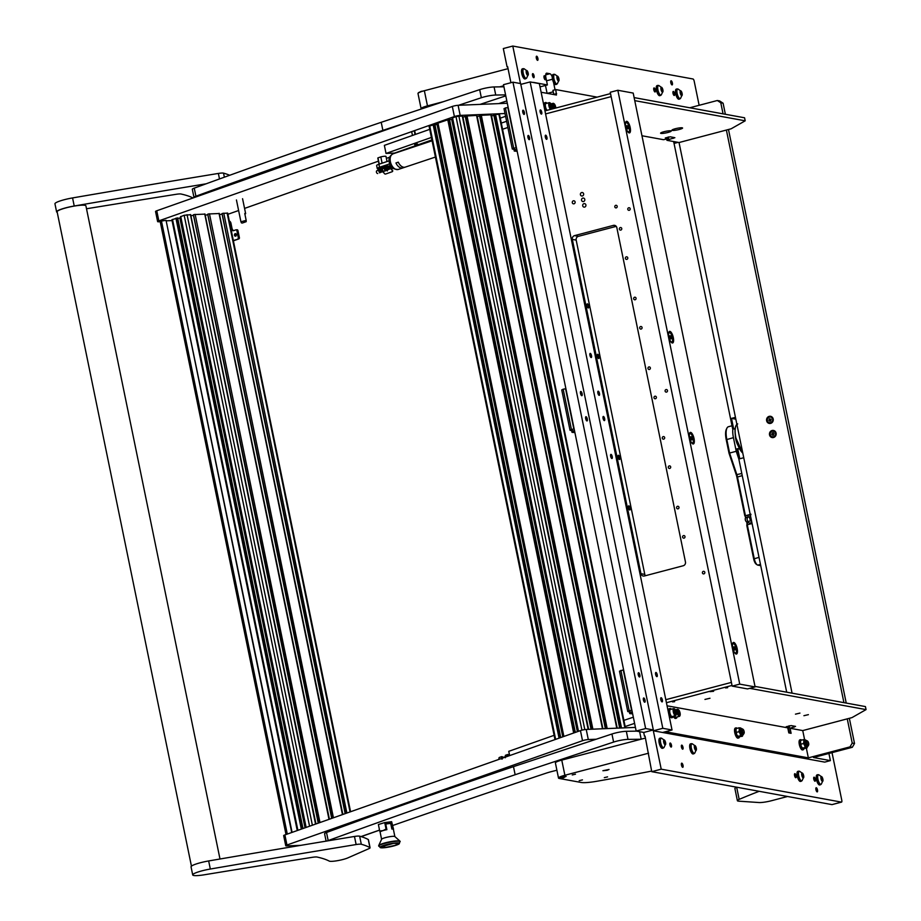 <?xml version="1.0" encoding="UTF-8"?>
<svg xmlns="http://www.w3.org/2000/svg" width="921" height="921" viewBox="0 0 921 921"><rect width="100%" height="100%" fill="white"/><g stroke="black" fill="none" stroke-linecap="round" stroke-linejoin="round"><path stroke-width="1.38" d="M537.542 60.349A2.141 0.737 75.2 0 0 537.657 60.337A2.141 0.737 75.2 0 0 537.864 58.253A2.141 0.737 75.2 0 0 536.69 56.204A2.141 0.737 75.2 0 0 536.575 56.204A2.141 0.737 75.2 0 0 536.367 58.299A2.141 0.737 75.2 0 0 537.542 60.349M672.019 84.916A2.141 0.737 75.2 0 0 672.146 84.916A2.141 0.737 75.2 0 0 672.353 82.832A2.141 0.737 75.2 0 0 671.179 80.783A2.141 0.737 75.2 0 0 671.052 80.783A2.141 0.737 75.2 0 0 670.845 82.867A2.141 0.737 75.2 0 0 672.019 84.916M817.146 791.887A2.141 0.737 75.2 0 0 817.261 791.887A2.141 0.737 75.2 0 0 817.468 789.792A2.141 0.737 75.2 0 0 816.294 787.743A2.141 0.737 75.2 0 0 816.179 787.743A2.141 0.737 75.2 0 0 815.971 789.838A2.141 0.737 75.2 0 0 817.146 791.887M682.657 767.308A2.141 0.737 75.2 0 0 682.783 767.308A2.141 0.737 75.2 0 0 682.991 765.213A2.141 0.737 75.2 0 0 681.805 763.164A2.141 0.737 75.2 0 0 681.69 763.175A2.141 0.737 75.2 0 0 681.482 765.259A2.141 0.737 75.2 0 0 682.657 767.308M671.11 747.069A2.084 0.714 75.2 0 0 671.225 747.069A2.084 0.714 75.2 0 0 671.432 745.031A2.084 0.714 75.2 0 0 670.281 743.028A2.084 0.714 75.2 0 0 670.166 743.028A2.084 0.714 75.2 0 0 669.958 745.066A2.084 0.714 75.2 0 0 671.11 747.069M533.696 77.675A2.084 0.714 75.2 0 0 533.823 77.675A2.084 0.714 75.2 0 0 534.019 75.637A2.084 0.714 75.2 0 0 532.868 73.634A2.084 0.714 75.2 0 0 532.752 73.634A2.084 0.714 75.2 0 0 532.557 75.672A2.084 0.714 75.2 0 0 533.696 77.675M682.634 749.176A2.084 0.714 75.2 0 0 682.749 749.176A2.084 0.714 75.2 0 0 682.956 747.138A2.084 0.714 75.2 0 0 681.805 745.135A2.084 0.714 75.2 0 0 681.69 745.135A2.084 0.714 75.2 0 0 681.482 747.173A2.084 0.714 75.2 0 0 682.634 749.176M545.232 79.782A2.084 0.714 75.2 0 0 545.347 79.782A2.084 0.714 75.2 0 0 545.543 77.744A2.084 0.714 75.2 0 0 544.403 75.741A2.084 0.714 75.2 0 0 544.288 75.741A2.084 0.714 75.2 0 0 544.081 77.778A2.084 0.714 75.2 0 0 545.232 79.782M674.195 95.473A2.084 0.714 75.2 0 0 674.31 95.473A2.084 0.714 75.2 0 0 674.506 93.435A2.084 0.714 75.2 0 0 673.366 91.432A2.084 0.714 75.2 0 0 673.239 91.444A2.084 0.714 75.2 0 0 673.044 93.482A2.084 0.714 75.2 0 0 674.195 95.473M654.981 91.962A2.084 0.714 75.2 0 0 655.096 91.962A2.084 0.714 75.2 0 0 655.303 89.924A2.084 0.714 75.2 0 0 654.152 87.921A2.084 0.714 75.2 0 0 654.037 87.932A2.084 0.714 75.2 0 0 653.829 89.97A2.084 0.714 75.2 0 0 654.981 91.962M814.958 781.227A2.084 0.714 75.2 0 0 815.073 781.227A2.084 0.714 75.2 0 0 815.269 779.189A2.084 0.714 75.2 0 0 814.129 777.186A2.084 0.714 75.2 0 0 814.014 777.197A2.084 0.714 75.2 0 0 813.807 779.235A2.084 0.714 75.2 0 0 814.958 781.227M795.744 777.715A2.084 0.714 75.2 0 0 795.859 777.715A2.084 0.714 75.2 0 0 796.066 775.678A2.084 0.714 75.2 0 0 794.915 773.675A2.084 0.714 75.2 0 0 794.8 773.686A2.084 0.714 75.2 0 0 794.593 775.724A2.084 0.714 75.2 0 0 795.744 777.715M552.243 76.95A5.215 1.796 75.2 0 0 549.906 73.738L546.832 73.173A5.215 1.796 75.2 0 0 546.533 73.185A5.215 1.796 75.2 0 0 545.946 77.871L547.396 84.939L533.57 82.406A5.215 1.796 75.2 0 0 533.271 82.418A5.215 1.796 75.2 0 0 533.121 82.476M555.041 89.774L553.509 82.268M832.181 804.551A2.084 0.714 -104.8 0 1 832.077 804.597A2.084 0.714 -104.8 0 1 831.962 804.609L841.437 802.11A2.084 0.714 75.2 0 0 841.552 802.11A2.084 0.714 75.2 0 0 841.782 800.234L832.02 752.641M699.143 105.305L694.181 81.14A2.084 0.714 75.2 0 0 692.995 78.987L512.79 46.05L503.315 48.548L507.068 66.83L507.69 66.945M841.437 802.11L661.22 769.173L653.173 729.985L653.346 730.79L824.721 762.116L830.397 760.619L828.923 753.459M520.48 83.546L512.79 46.05M735.453 417.34L731.493 418.387L735.338 419.09A20.849 7.161 -104.8 0 1 735.833 419.216M786.695 692.189L736.765 448.93L737.709 448.677L739.782 458.773L743.742 457.725M831.962 804.609L651.757 771.671L661.22 769.173M643.698 732.414L644.481 736.224L645.045 736.075L651.757 771.671M644.481 736.224L645.103 736.34M735.096 429.186L732.621 428.726L674.045 143.423A6.251 2.153 75.2 0 0 673.55 141.535M510.925 82.706L507.644 66.68L507.068 66.83M735.131 428.772L732.621 428.726M733.565 428.484L731.493 418.387M737.709 448.677L739.69 449.045M540.028 86.885L547.396 84.939M547.097 93.332L545.474 85.446M773.525 437.51A3.615 3.35 -79.6 0 0 776.092 433.135A3.615 3.35 -79.6 0 0 772.086 430.498A3.615 3.35 -79.6 0 0 769.519 434.873A3.615 3.35 -79.6 0 0 773.525 437.51M770.624 423.372A3.615 3.35 -79.6 0 0 773.191 418.997A3.615 3.35 -79.6 0 0 769.185 416.361A3.615 3.35 -79.6 0 0 766.617 420.724A3.615 3.35 -79.6 0 0 770.624 423.372M850.014 746.873L852.224 743.097L854.527 743.512L852.316 747.288L850.014 746.873L805.507 758.605L808.35 757.856L806.359 748.197M852.224 743.097L847.251 718.852M843.924 702.654L726.393 130.057M723.066 113.847L720.786 102.784L717.332 100.504L689.783 107.769M792.072 693.179L679.042 142.536L666.942 140.326L666.689 139.106M830.397 760.619L813.496 757.523L852.316 747.288M854.527 743.512L849.358 718.299M846.226 703.068L728.488 129.504M725.368 114.273L723.1 103.21L720.786 102.784M717.332 100.504L719.635 100.93L723.1 103.21M709.976 691.648L713.625 691.291L709.976 691.648M704.956 699.419L709.976 698.256L704.956 699.419M795.456 714.155L799.935 713.107L795.456 714.155M803.918 715.698L808.396 714.65L803.918 715.698M727.648 687.699L725.529 687.906L727.648 687.699M674.621 701.675L672.514 701.883L674.621 701.675M755.001 686.398L865.429 706.58L866.051 709.607L851.983 717.609L802.744 730.583L804.609 739.678M731.401 682.403L665.814 699.684L731.401 682.403M672.031 729.985L662.809 728.304L530.139 81.934L539.361 83.615L672.031 729.985L662.567 732.483L665.411 731.735L808.35 757.856M790.068 728.269L791.104 733.323L788.802 732.897L787.766 727.843L789.47 727.394L786.212 726.738L791.127 725.587L795.548 726.393L790.068 728.269L802.744 730.583M667.069 705.785L787.766 727.843M749.706 688.344L866.051 709.607M666.436 702.711L732.022 685.431M789.47 727.394L789.124 725.748M788.445 727.671L789.55 733.035M667.909 132.474A5.422 0.806 168.4 0 0 671.133 130.909A5.422 0.806 168.4 0 0 663.914 131.738A5.422 0.806 168.4 0 0 660.633 133.061A5.422 0.806 168.4 0 0 667.909 132.474M679.272 129.47A5.422 0.806 168.4 0 0 682.496 127.915A5.422 0.806 168.4 0 0 675.277 128.744A5.422 0.806 168.4 0 0 671.996 130.068A5.422 0.806 168.4 0 0 679.272 129.47M667.587 138.864L667.783 139.842L674.874 137.701L670.258 136.792L665.342 137.931L668.6 138.599L663.477 139.693L641.972 135.755M634.753 100.631L745.193 120.812L731.124 128.802L679.042 142.536M611.153 96.624L545.577 113.916L611.153 96.624M667.783 139.842L666.942 140.326M597.119 97.131L555.777 89.579L552.945 90.327L553.809 94.564M555.777 89.579L556.434 95.024L541.122 92.25M745.193 120.812L744.571 117.784L634.132 97.603M544.956 110.888L610.531 93.597M668.266 136.941L668.6 138.599M505.41 107.826L513.699 148.223L512.295 149.018L504.006 108.62L508.116 107.262M513.699 148.223L516.416 147.659M516.854 149.789L512.295 149.018M507.77 107.193L516.071 147.602M516.888 149.95A5.215 0.783 168.4 0 0 516.623 150.019L515.541 149.616M515.679 150.273L514.275 151.067L513.906 149.317M514.275 151.067L517.165 151.297M528.32 135.433A2.187 0.748 75.2 0 0 528.205 135.433A2.187 0.748 75.2 0 0 527.986 137.574A2.187 0.748 75.2 0 0 529.195 139.67A2.187 0.748 75.2 0 0 529.322 139.67A2.187 0.748 75.2 0 0 529.529 137.528A2.187 0.748 75.2 0 0 528.32 135.433M638.61 672.721A2.187 0.748 75.2 0 0 638.495 672.733A2.187 0.748 75.2 0 0 638.276 674.874A2.187 0.748 75.2 0 0 639.485 676.97A2.187 0.748 75.2 0 0 639.611 676.958A2.187 0.748 75.2 0 0 639.819 674.828A2.187 0.748 75.2 0 0 638.61 672.721M523.14 110.186A2.187 0.748 75.2 0 0 523.013 110.186A2.187 0.748 75.2 0 0 522.806 112.327A2.187 0.748 75.2 0 0 524.014 114.423A2.187 0.748 75.2 0 0 524.13 114.423A2.187 0.748 75.2 0 0 524.348 112.281A2.187 0.748 75.2 0 0 523.14 110.186M643.791 697.98A2.187 0.748 75.2 0 0 643.675 697.98A2.187 0.748 75.2 0 0 643.457 700.121A2.187 0.748 75.2 0 0 644.665 702.216A2.187 0.748 75.2 0 0 644.792 702.216A2.187 0.748 75.2 0 0 644.999 700.075A2.187 0.748 75.2 0 0 643.791 697.98M586.055 416.706A2.187 0.748 75.2 0 0 585.94 416.706A2.187 0.748 75.2 0 0 585.721 418.848A2.187 0.748 75.2 0 0 586.93 420.943A2.187 0.748 75.2 0 0 587.057 420.943A2.187 0.748 75.2 0 0 587.264 418.802A2.187 0.748 75.2 0 0 586.055 416.706M580.875 391.46A2.187 0.748 75.2 0 0 580.748 391.46A2.187 0.748 75.2 0 0 580.541 393.601A2.187 0.748 75.2 0 0 581.75 395.696A2.187 0.748 75.2 0 0 581.865 395.696A2.187 0.748 75.2 0 0 582.084 393.555A2.187 0.748 75.2 0 0 580.875 391.46M636.169 731.032L645.633 728.546L653.323 729.95L643.848 732.437L636.169 731.032L503.488 84.674L512.951 82.176L645.633 728.546M512.951 82.176L520.641 83.581L653.323 729.95M737.997 445.453A8.865 3.039 -104.8 0 1 735.937 439.904A8.865 3.039 -104.8 0 1 735.326 435.299M752.077 523.508L747.288 524.763L754.241 558.633A6.251 2.153 75.2 0 0 757.269 564.884A6.251 2.153 75.2 0 0 757.787 565.103L760.723 565.644M747.345 521.712A6.251 2.153 -104.8 0 1 747.288 524.763L746.816 525.511A7.299 2.51 75.2 0 0 746.77 521.873M757.269 564.884L756.199 564.159A5.215 1.796 -104.8 0 1 753.677 558.943L746.816 525.511M732.011 425.778L728.407 426.734A14.08 4.835 75.2 0 0 726.945 428.127A14.08 4.835 75.2 0 0 726.807 439.398L729.605 453.051L736.892 474.787A6.251 2.153 -104.8 0 1 737.456 476.882L745.434 515.737L747.99 515.058M726.243 439.72L733.438 437.648L736.236 451.302L729.006 453.19L726.243 439.72A13.032 4.478 -104.8 0 1 726.37 429.278L726.945 428.127M745.757 517.821A7.299 2.51 75.2 0 0 744.778 515.622L736.892 477.205A7.299 2.51 75.2 0 0 736.236 474.752L729.006 453.19M733.438 437.648A14.08 4.835 -104.8 0 1 732.897 428.783M736.236 451.302L738.849 459.095M748.623 514.885L750.212 514.471M744.778 515.622L745.434 515.737A6.251 2.153 -104.8 0 1 746.344 517.671M551.529 109.15A3.235 1.105 75.2 0 0 551.794 108.851A3.235 1.105 75.2 0 0 551.875 108.655A3.235 1.105 75.2 0 0 551.656 105.57A3.235 1.105 75.2 0 0 550.263 103.037A3.235 1.105 75.2 0 0 549.4 103.451A3.235 1.105 75.2 0 0 549.768 107.009A3.235 1.105 75.2 0 0 551.391 109.185M550.516 109.415A3.649 1.255 -104.8 0 1 549.054 106.491A3.649 1.255 -104.8 0 1 548.858 103.21A3.649 1.255 -104.8 0 1 549.33 102.622A3.649 1.255 -104.8 0 1 549.837 102.749A3.649 1.255 -104.8 0 1 550.067 102.933M550.885 107.815L551.357 106.295L549.906 104.315L550.885 107.815M549.33 102.622L545.923 103.52A3.649 1.255 75.2 0 0 545.451 104.108A3.649 1.255 75.2 0 0 545.646 107.4A3.649 1.255 75.2 0 0 547.109 110.313M546.544 110.462A4.697 1.612 -104.8 0 1 544.944 105.639A4.697 1.612 -104.8 0 1 545.658 102.507A4.697 1.612 -104.8 0 1 545.923 102.507A4.697 1.612 -104.8 0 1 546.901 103.267M545.785 110.67A4.697 1.612 -104.8 0 1 544.196 105.834A4.697 1.612 -104.8 0 1 544.898 102.715A4.697 1.612 -104.8 0 1 545.163 102.703M555.824 108.022A3.235 1.105 75.2 0 0 554.108 103.739A3.235 1.105 75.2 0 0 553.245 104.154A3.235 1.105 75.2 0 0 553.947 108.517M553.406 108.655A3.649 1.255 -104.8 0 1 552.704 103.912A3.649 1.255 -104.8 0 1 553.176 103.325A3.649 1.255 -104.8 0 1 553.682 103.451A3.649 1.255 -104.8 0 1 553.901 103.636M555.282 108.16L553.751 105.017L554.465 108.379M677.637 710.114A3.235 1.105 75.2 0 0 678.247 714.305A3.235 1.105 75.2 0 0 680.032 715.525A3.235 1.105 75.2 0 0 680.112 715.329A3.235 1.105 75.2 0 0 679.894 712.244A3.235 1.105 75.2 0 0 678.501 709.711A3.235 1.105 75.2 0 0 677.637 710.114M679.894 715.767A3.649 1.255 -104.8 0 1 679.802 715.985A3.649 1.255 -104.8 0 1 679.422 716.354A3.649 1.255 -104.8 0 1 677.545 714.005A3.649 1.255 -104.8 0 1 677.096 709.884A3.649 1.255 -104.8 0 1 677.557 709.297A3.649 1.255 -104.8 0 1 678.075 709.423A3.649 1.255 -104.8 0 1 678.293 709.607M678.627 710.954L678.155 712.474L679.606 714.454L678.627 710.954M674.575 715.916A3.649 1.255 75.2 0 0 676.014 717.252L679.422 716.354M676.993 716.987A4.697 1.612 -104.8 0 1 676.279 718.253A4.697 1.612 -104.8 0 1 676.014 718.265A4.697 1.612 -104.8 0 1 674.184 716.02M675.749 718.334A4.697 1.612 -104.8 0 1 675.519 718.461A4.697 1.612 -104.8 0 1 675.254 718.461A4.697 1.612 -104.8 0 1 673.424 716.216M673.792 709.412A3.235 1.105 75.2 0 0 674.402 713.602A3.235 1.105 75.2 0 0 676.187 714.823A3.235 1.105 75.2 0 0 676.267 714.627A3.235 1.105 75.2 0 0 676.049 711.542A3.235 1.105 75.2 0 0 674.656 709.009A3.235 1.105 75.2 0 0 673.792 709.412M676.049 715.064A3.649 1.255 -104.8 0 1 675.956 715.283A3.649 1.255 -104.8 0 1 675.577 715.652A3.649 1.255 -104.8 0 1 673.7 713.303A3.649 1.255 -104.8 0 1 673.251 709.182A3.649 1.255 -104.8 0 1 673.723 708.594A3.649 1.255 -104.8 0 1 674.23 708.721A3.649 1.255 -104.8 0 1 674.448 708.905M674.782 710.252L674.31 711.772L675.761 713.752L674.782 710.252M673.723 708.594L670.315 709.492A3.649 1.255 75.2 0 0 669.843 710.079A3.649 1.255 75.2 0 0 670.292 714.201A3.649 1.255 75.2 0 0 672.169 716.55L675.577 715.652M673.147 716.285A4.697 1.612 -104.8 0 1 672.434 717.551A4.697 1.612 -104.8 0 1 672.169 717.563A4.697 1.612 -104.8 0 1 669.59 713.061A4.697 1.612 -104.8 0 1 670.039 708.479A4.697 1.612 -104.8 0 1 670.304 708.479A4.697 1.612 -104.8 0 1 671.294 709.228M671.916 717.632A4.697 1.612 -104.8 0 1 671.674 717.758A4.697 1.612 -104.8 0 1 671.421 717.758A4.697 1.612 -104.8 0 1 668.83 713.268A4.697 1.612 -104.8 0 1 669.291 708.686A4.697 1.612 -104.8 0 1 669.555 708.675M583.523 201.538A1.773 1.646 -79.6 0 0 583.488 198.073A1.773 1.646 -79.6 0 0 581.519 199.88A1.773 1.646 -79.6 0 0 583.523 201.538M582.383 195.977A1.773 1.646 -79.6 0 0 582.348 192.524A1.773 1.646 -79.6 0 0 580.38 194.331A1.773 1.646 -79.6 0 0 582.383 195.977M584.662 207.087A1.773 1.646 -79.6 0 0 584.628 203.633A1.773 1.646 -79.6 0 0 582.659 205.441A1.773 1.646 -79.6 0 0 584.662 207.087M587.045 305.76A2.141 0.737 -104.8 0 1 587.287 303.838A2.141 0.737 -104.8 0 1 588.623 306.048A2.141 0.737 -104.8 0 1 588.381 307.971A2.141 0.737 -104.8 0 1 587.045 305.76M628.502 507.759A2.141 0.737 -104.8 0 1 628.755 505.836A2.141 0.737 -104.8 0 1 630.079 508.047A2.141 0.737 -104.8 0 1 629.837 509.969A2.141 0.737 -104.8 0 1 628.502 507.759M573.392 200.813A1.554 1.439 100.4 0 1 575.141 202.263A1.554 1.439 100.4 0 1 573.426 203.84A1.554 1.439 100.4 0 1 573.392 200.813M703.874 573.875A1.301 1.209 -79.6 0 0 703.851 571.331A1.301 1.209 -79.6 0 0 702.401 572.666A1.301 1.209 -79.6 0 0 703.874 573.875M666.551 392.093A1.301 1.209 -79.6 0 0 666.528 389.548A1.301 1.209 -79.6 0 0 665.089 390.872A1.301 1.209 -79.6 0 0 666.551 392.093M629.239 210.299A1.301 1.209 -79.6 0 0 629.216 207.755A1.301 1.209 -79.6 0 0 627.765 209.079A1.301 1.209 -79.6 0 0 629.239 210.299M597.395 356.254A2.187 0.748 -104.8 0 1 597.637 354.286A2.187 0.748 -104.8 0 1 599.007 356.554A2.187 0.748 -104.8 0 1 598.754 358.522A2.187 0.748 -104.8 0 1 597.395 356.254M618.118 457.253A2.187 0.748 -104.8 0 1 618.371 455.285A2.187 0.748 -104.8 0 1 619.741 457.553A2.187 0.748 -104.8 0 1 619.488 459.521A2.187 0.748 -104.8 0 1 618.118 457.253M621.744 228.512A1.301 1.209 -79.6 0 0 620.8 227.533A1.301 1.209 -79.6 0 0 619.384 229.133A1.301 1.209 -79.6 0 0 620.328 230.1A1.301 1.209 -79.6 0 0 621.744 228.512M627.765 257.799A1.301 1.209 -79.6 0 0 626.81 256.821A1.301 1.209 -79.6 0 0 625.394 258.421A1.301 1.209 -79.6 0 0 626.338 259.388A1.301 1.209 -79.6 0 0 627.765 257.799M636.054 298.197A1.301 1.209 -79.6 0 0 635.099 297.218A1.301 1.209 -79.6 0 0 633.683 298.818A1.301 1.209 -79.6 0 0 634.638 299.786A1.301 1.209 -79.6 0 0 636.054 298.197M642.064 327.485A1.301 1.209 -79.6 0 0 641.12 326.518A1.301 1.209 -79.6 0 0 639.704 328.106A1.301 1.209 -79.6 0 0 640.648 329.073A1.301 1.209 -79.6 0 0 642.064 327.485M650.353 367.882A1.301 1.209 -79.6 0 0 649.409 366.915A1.301 1.209 -79.6 0 0 647.993 368.504A1.301 1.209 -79.6 0 0 648.937 369.471A1.301 1.209 -79.6 0 0 650.353 367.882M656.374 397.17A1.301 1.209 -79.6 0 0 655.418 396.203A1.301 1.209 -79.6 0 0 654.002 397.791A1.301 1.209 -79.6 0 0 654.958 398.758A1.301 1.209 -79.6 0 0 656.374 397.17M664.663 437.567A1.301 1.209 -79.6 0 0 663.719 436.6A1.301 1.209 -79.6 0 0 662.291 438.189A1.301 1.209 -79.6 0 0 663.247 439.156A1.301 1.209 -79.6 0 0 664.663 437.567M670.672 466.855A1.301 1.209 -79.6 0 0 669.728 465.888A1.301 1.209 -79.6 0 0 668.312 467.477A1.301 1.209 -79.6 0 0 669.256 468.455A1.301 1.209 -79.6 0 0 670.672 466.855M678.973 507.252A1.301 1.209 -79.6 0 0 678.017 506.285A1.301 1.209 -79.6 0 0 676.601 507.874A1.301 1.209 -79.6 0 0 677.545 508.853A1.301 1.209 -79.6 0 0 678.973 507.252M684.982 536.54A1.301 1.209 -79.6 0 0 684.027 535.573A1.301 1.209 -79.6 0 0 682.611 537.162A1.301 1.209 -79.6 0 0 683.566 538.14A1.301 1.209 -79.6 0 0 684.982 536.54M617.185 206.292A1.301 1.209 -79.6 0 0 616.241 205.314A1.301 1.209 -79.6 0 0 614.825 206.914A1.301 1.209 -79.6 0 0 615.769 207.881A1.301 1.209 -79.6 0 0 617.185 206.292M645.402 575.717A3.131 2.901 100.4 0 1 644.792 574.405L576.178 240.105A3.131 2.901 100.4 0 1 578.388 236.329L616.23 226.359M574.554 235.626A3.131 2.901 -79.6 0 0 572.332 239.402L640.947 573.702A3.131 2.901 -79.6 0 0 644.412 575.982L683.244 565.747A3.131 2.901 -79.6 0 0 685.454 561.971L616.84 227.671A3.131 2.901 -79.6 0 0 613.374 225.392L574.554 235.626L578.388 236.329M629.181 132.912A5.975 2.049 75.2 0 0 630.194 127.524A5.975 2.049 75.2 0 0 626.798 121.319A5.975 2.049 75.2 0 0 625.843 121.929A5.975 2.049 75.2 0 0 626.004 127.639A5.975 2.049 75.2 0 0 628.675 132.693A5.975 2.049 75.2 0 0 629.181 132.912M672.295 342.98A5.975 2.049 75.2 0 0 673.309 337.593A5.975 2.049 75.2 0 0 669.924 331.387A5.975 2.049 75.2 0 0 668.968 331.997A5.975 2.049 75.2 0 0 669.118 337.708A5.975 2.049 75.2 0 0 671.8 342.762A5.975 2.049 75.2 0 0 672.295 342.98M736.155 654.037A5.975 2.049 75.2 0 0 737.168 648.649A5.975 2.049 75.2 0 0 733.772 642.455A5.975 2.049 75.2 0 0 732.817 643.054A5.975 2.049 75.2 0 0 732.978 648.775A5.975 2.049 75.2 0 0 735.649 653.818A5.975 2.049 75.2 0 0 736.155 654.037M693.029 443.968A5.975 2.049 75.2 0 0 694.043 438.58A5.975 2.049 75.2 0 0 690.646 432.386A5.975 2.049 75.2 0 0 689.691 432.985A5.975 2.049 75.2 0 0 689.852 438.707A5.975 2.049 75.2 0 0 692.534 443.749A5.975 2.049 75.2 0 0 693.029 443.968M755.105 686.928L747.53 688.92L732.16 686.11L739.736 684.119L755.105 686.928L633.199 93.079L617.83 90.27L739.736 684.119M617.83 90.27L610.255 92.261L732.16 686.11M611.026 454.387A2.141 0.737 -104.8 0 1 612.2 456.436A2.141 0.737 -104.8 0 1 611.993 458.52A2.141 0.737 -104.8 0 1 611.878 458.531A2.141 0.737 -104.8 0 1 610.704 456.482A2.141 0.737 -104.8 0 1 610.911 454.387A2.141 0.737 -104.8 0 1 611.026 454.387M590.292 353.388A2.141 0.737 -104.8 0 1 591.466 355.437A2.141 0.737 -104.8 0 1 591.259 357.532A2.141 0.737 -104.8 0 1 591.144 357.532A2.141 0.737 -104.8 0 1 589.97 355.483A2.141 0.737 -104.8 0 1 590.177 353.399A2.141 0.737 -104.8 0 1 590.292 353.388M530.139 81.934L520.802 84.387M662.809 728.304L653.346 730.79M540.915 113.744A2.153 0.737 75.2 0 0 541.721 113.882A2.153 0.737 75.2 0 0 540.972 110.278A2.153 0.737 75.2 0 0 540.696 110.002A2.153 0.737 75.2 0 0 540.051 111.13A2.153 0.737 75.2 0 0 540.915 113.744M546.107 138.99A2.153 0.737 75.2 0 0 546.901 139.129A2.153 0.737 75.2 0 0 546.153 135.525A2.153 0.737 75.2 0 0 545.877 135.26A2.153 0.737 75.2 0 0 545.232 136.377A2.153 0.737 75.2 0 0 546.107 138.99M523.658 114.192A2.153 0.737 75.2 0 0 523.289 111.591A2.153 0.737 75.2 0 0 522.714 110.624M528.838 139.439A2.153 0.737 75.2 0 0 528.47 136.838A2.153 0.737 75.2 0 0 527.894 135.871M808.304 745.227A2.153 0.737 75.2 0 0 808.65 745.02A2.153 0.737 75.2 0 0 808.592 742.959A2.153 0.737 75.2 0 0 807.625 741.14A2.153 0.737 75.2 0 0 807.441 741.06A2.153 0.737 75.2 0 0 807.084 743.005A2.153 0.737 75.2 0 0 808.304 745.227M808.5 745.193A2.602 0.898 -104.8 0 1 808.396 745.515A2.602 0.898 -104.8 0 1 808.131 745.78A2.602 0.898 -104.8 0 1 807.982 745.78A2.602 0.898 -104.8 0 1 806.543 743.282A2.602 0.898 -104.8 0 1 806.796 740.737A2.602 0.898 -104.8 0 1 806.946 740.726A2.602 0.898 -104.8 0 1 807.164 740.829A2.602 0.898 -104.8 0 1 807.372 741.014M743.754 733.438A2.153 0.737 75.2 0 0 744.099 733.22A2.153 0.737 75.2 0 0 744.041 731.159A2.153 0.737 75.2 0 0 743.074 729.34A2.153 0.737 75.2 0 0 742.89 729.259A2.153 0.737 75.2 0 0 742.533 731.205A2.153 0.737 75.2 0 0 743.754 733.438M743.949 733.392A2.602 0.898 -104.8 0 1 743.846 733.715A2.602 0.898 -104.8 0 1 743.569 733.979A2.602 0.898 -104.8 0 1 743.431 733.979A2.602 0.898 -104.8 0 1 741.992 731.481A2.602 0.898 -104.8 0 1 742.245 728.937A2.602 0.898 -104.8 0 1 742.395 728.937A2.602 0.898 -104.8 0 1 742.614 729.029A2.602 0.898 -104.8 0 1 742.821 729.213M801.489 740.173A4.697 1.612 75.2 0 0 801.258 740.104A4.697 1.612 75.2 0 0 800.464 744.329A4.697 1.612 75.2 0 0 803.124 749.187A4.697 1.612 75.2 0 0 803.86 748.75M803.964 748.75A5.215 1.796 -104.8 0 1 803.25 749.752A5.215 1.796 -104.8 0 1 802.951 749.763A5.215 1.796 -104.8 0 1 800.084 744.767A5.215 1.796 -104.8 0 1 800.591 739.678A5.215 1.796 -104.8 0 1 800.879 739.667A5.215 1.796 -104.8 0 1 801.65 740.139M800.211 739.839A5.215 1.796 75.2 0 0 799.912 739.851A5.215 1.796 75.2 0 0 799.416 744.951A5.215 1.796 75.2 0 0 802.283 749.947A5.215 1.796 75.2 0 0 802.571 749.936A5.215 1.796 75.2 0 0 802.836 749.798M736.938 728.373A4.697 1.612 75.2 0 0 736.708 728.304A4.697 1.612 75.2 0 0 735.914 732.529A4.697 1.612 75.2 0 0 738.573 737.387A4.697 1.612 75.2 0 0 739.31 736.961M739.413 736.961A5.215 1.796 -104.8 0 1 738.7 737.963A5.215 1.796 -104.8 0 1 738.4 737.963A5.215 1.796 -104.8 0 1 735.534 732.966A5.215 1.796 -104.8 0 1 736.04 727.878A5.215 1.796 -104.8 0 1 736.328 727.866A5.215 1.796 -104.8 0 1 737.099 728.338M735.66 728.051A5.215 1.796 75.2 0 0 735.361 728.051A5.215 1.796 75.2 0 0 734.866 733.151A5.215 1.796 75.2 0 0 737.733 738.147A5.215 1.796 75.2 0 0 738.02 738.135A5.215 1.796 75.2 0 0 738.285 737.997M804.781 739.851A4.018 1.382 75.2 0 0 804.574 739.862A4.018 1.382 75.2 0 0 804.194 743.788A4.018 1.382 75.2 0 0 806.405 747.633A4.018 1.382 75.2 0 0 806.623 747.622A4.018 1.382 75.2 0 0 806.808 747.541M806.22 740.921A2.602 0.898 75.2 0 0 806.071 740.921A2.602 0.898 75.2 0 0 805.817 743.477A2.602 0.898 75.2 0 0 807.257 745.975A2.602 0.898 75.2 0 0 807.406 745.964L808.108 745.952L807.003 747.53A4.018 1.382 -104.8 0 1 806.773 747.53A4.018 1.382 -104.8 0 1 804.574 743.684A4.018 1.382 -104.8 0 1 804.954 739.759A4.179 1.439 75.2 0 0 804.827 739.713L805.322 739.954M803.549 739.632L804.712 739.69A4.179 1.439 75.2 0 0 803.86 741.359L803.549 739.632L800.81 740.357L800.453 742.257A4.179 1.439 -104.8 0 1 800.487 741.75A4.179 1.439 -104.8 0 1 800.499 741.716L801.224 746.286A4.179 1.439 -104.8 0 1 800.441 742.51M807.141 747.484L806.485 747.794A4.179 1.439 75.2 0 0 807.003 747.53L806.623 747.622M803.849 741.612A4.179 1.439 75.2 0 0 804.632 745.388L803.492 743.512L803.86 741.359M802.26 748.14A4.179 1.439 -104.8 0 1 802.133 748.002A4.179 1.439 -104.8 0 1 801.328 746.551L802.962 748.669L806.98 748.036M802.133 748.002L805.207 747.714L804.632 745.388M804.747 745.653A4.179 1.439 75.2 0 0 806.37 747.771L806.485 747.794M806.37 747.771L805.207 747.714M800.752 744.226L803.492 743.512M740.231 728.051A4.018 1.382 75.2 0 0 740.024 728.062A4.018 1.382 75.2 0 0 739.644 731.988A4.018 1.382 75.2 0 0 741.842 735.833A4.018 1.382 75.2 0 0 742.073 735.833A4.018 1.382 75.2 0 0 742.257 735.741M741.67 729.121A2.602 0.898 75.2 0 0 741.52 729.133A2.602 0.898 75.2 0 0 741.267 731.677A2.602 0.898 75.2 0 0 742.706 734.175A2.602 0.898 75.2 0 0 742.856 734.164L743.558 734.152L742.453 735.729A4.018 1.382 -104.8 0 1 742.222 735.741A4.018 1.382 -104.8 0 1 740.012 731.884A4.018 1.382 -104.8 0 1 740.403 727.97A4.179 1.439 75.2 0 0 740.277 727.912L740.772 728.154M738.999 727.832L740.162 727.901A4.179 1.439 75.2 0 0 739.31 729.559L738.999 727.832L736.259 728.557L735.902 730.457A4.179 1.439 -104.8 0 1 735.937 729.95A4.179 1.439 -104.8 0 1 735.948 729.916L736.673 734.486A4.179 1.439 -104.8 0 1 735.891 730.71M742.591 735.683L741.935 735.994A4.179 1.439 75.2 0 0 742.453 735.729L742.073 735.833M739.298 729.812A4.179 1.439 75.2 0 0 740.081 733.588L738.941 731.711L739.31 729.559M737.698 736.351A4.179 1.439 -104.8 0 1 737.583 736.201A4.179 1.439 -104.8 0 1 736.777 734.762L738.412 736.881L742.43 736.236M737.583 736.201L740.657 735.914L740.081 733.588M740.185 733.864A4.179 1.439 75.2 0 0 741.819 735.971L741.935 735.994M741.819 735.971L740.657 735.914M736.201 732.437L738.941 731.711M746.885 517.521L745.63 517.855A2.084 0.714 75.2 0 0 745.388 519.732A2.084 0.714 75.2 0 0 746.689 521.885L747.944 521.562M769.588 422.716A2.867 2.659 -79.6 0 0 770.992 417.167A2.867 2.659 -79.6 0 0 770.624 417.075M768.897 420.46L770.693 421.024L771.13 419.308L769.369 418.756L768.897 420.46M769.219 422.635A2.867 2.659 -79.6 0 0 772.615 420.529A2.867 2.659 -79.6 0 0 770.543 417.063A2.867 2.659 -79.6 0 0 769.219 422.635M769.196 420.506L769.875 421.231M769.588 418.871L769.254 420.506M772.489 436.853A2.867 2.659 -79.6 0 0 773.893 431.304A2.867 2.659 -79.6 0 0 773.525 431.224M771.798 434.597L773.594 435.161L774.031 433.446L773.318 432.617L772.27 432.893L771.798 434.597M772.12 436.773A2.867 2.659 -79.6 0 0 775.517 434.666A2.867 2.659 -79.6 0 0 773.444 431.201A2.867 2.659 -79.6 0 0 772.12 436.773M772.097 434.643L772.788 435.368M772.489 433.008L772.155 434.643M627.316 131.012A4.847 1.669 75.2 0 0 628.548 131.956A4.847 1.669 75.2 0 0 628.721 131.933A4.847 1.669 75.2 0 0 629.158 127.075A4.847 1.669 75.2 0 0 626.418 122.539A4.847 1.669 75.2 0 0 626.245 122.562A4.847 1.669 75.2 0 0 625.486 124.059M628.122 127.271L626.821 125.717L627.5 128.756L628.145 128.779L628.122 127.271L626.994 127.57M626.821 125.912L627.466 125.74M563.145 389.088L571.434 429.497L570.03 430.291L561.741 389.894L565.862 388.535M571.434 429.497L574.151 428.933M574.589 431.063L570.03 430.291M565.517 388.466L573.806 428.864M574.623 431.224A5.215 0.783 168.4 0 0 574.359 431.293L573.276 430.89M573.415 431.546L572.01 432.34L571.642 430.591M572.01 432.34L574.9 432.559M620.881 670.361L629.17 710.759L627.765 711.565L619.476 671.167L623.598 669.809M629.17 710.759L631.887 710.206M632.324 712.336L627.765 711.565M623.252 669.74L631.541 710.137M632.359 712.497A5.215 0.783 168.4 0 0 632.094 712.566L631.012 712.152M631.15 712.819L629.745 713.614L629.388 711.852M629.745 713.614L632.635 713.833M586.573 420.713A2.153 0.737 75.2 0 0 586.205 418.111A2.153 0.737 75.2 0 0 585.629 417.144M644.309 701.986A2.153 0.737 75.2 0 0 643.952 699.373A2.153 0.737 75.2 0 0 643.365 698.406M603.842 420.264A2.153 0.737 75.2 0 0 604.637 420.402A2.153 0.737 75.2 0 0 603.888 416.799A2.153 0.737 75.2 0 0 603.612 416.522A2.153 0.737 75.2 0 0 602.967 417.65A2.153 0.737 75.2 0 0 603.842 420.264M661.577 701.537A2.153 0.737 75.2 0 0 662.372 701.675A2.153 0.737 75.2 0 0 661.623 698.072A2.153 0.737 75.2 0 0 661.347 697.796A2.153 0.737 75.2 0 0 660.702 698.912A2.153 0.737 75.2 0 0 661.577 701.537M581.393 395.466A2.153 0.737 75.2 0 0 581.024 392.853A2.153 0.737 75.2 0 0 580.449 391.897M639.128 676.739A2.153 0.737 75.2 0 0 638.76 674.126A2.153 0.737 75.2 0 0 638.184 673.159M598.662 395.017A2.153 0.737 75.2 0 0 599.456 395.155A2.153 0.737 75.2 0 0 598.708 391.552A2.153 0.737 75.2 0 0 598.431 391.275A2.153 0.737 75.2 0 0 597.787 392.392A2.153 0.737 75.2 0 0 598.662 395.017M656.397 676.29A2.153 0.737 75.2 0 0 657.191 676.428A2.153 0.737 75.2 0 0 656.443 672.825A2.153 0.737 75.2 0 0 656.166 672.549A2.153 0.737 75.2 0 0 655.522 673.665A2.153 0.737 75.2 0 0 656.397 676.29M734.29 652.149A4.847 1.669 75.2 0 0 735.511 653.093A4.847 1.669 75.2 0 0 735.695 653.07A4.847 1.669 75.2 0 0 736.132 648.2A4.847 1.669 75.2 0 0 733.392 643.675A4.847 1.669 75.2 0 0 733.22 643.698A4.847 1.669 75.2 0 0 732.46 645.195M735.096 648.407L733.795 646.853L734.474 649.892L735.119 649.915L735.096 648.407L733.956 648.706M733.795 647.049L734.44 646.876M691.164 442.068A4.847 1.669 75.2 0 0 692.396 443.024A4.847 1.669 75.2 0 0 692.569 443.001A4.847 1.669 75.2 0 0 693.006 438.131A4.847 1.669 75.2 0 0 690.278 433.607A4.847 1.669 75.2 0 0 690.094 433.63A4.847 1.669 75.2 0 0 689.334 435.126M691.982 438.338L690.669 436.784L691.349 439.824L691.993 439.847L691.982 438.338L690.842 438.638M690.669 436.98L691.314 436.807M670.442 341.081A4.847 1.669 75.2 0 0 671.662 342.025A4.847 1.669 75.2 0 0 671.835 342.002A4.847 1.669 75.2 0 0 672.272 337.144A4.847 1.669 75.2 0 0 669.544 332.608A4.847 1.669 75.2 0 0 669.371 332.631A4.847 1.669 75.2 0 0 668.6 334.127M671.248 337.339L669.935 335.785L670.626 338.824L671.271 338.847L671.248 337.339L670.108 337.639M669.935 335.981L670.58 335.808M618.866 459.107A2.153 0.737 75.2 0 0 618.026 455.941M598.132 358.119A2.153 0.737 75.2 0 0 597.303 354.953M194.135 197.578L194.078 197.543A7.299 1.094 -11.6 0 1 193.974 197.405A7.299 1.094 -11.6 0 1 195.908 196.219A3128.119 467.258 -11.6 0 1 382.883 130.379L381.225 122.297A3128.119 467.258 -11.6 0 0 194.25 188.137A7.299 1.094 -11.6 0 0 192.316 189.323A7.299 1.094 -11.6 0 0 192.42 189.473M505.583 94.875L495.74 95.036A10.43 1.554 168.4 0 0 481.338 97.73L458.554 105.282M410.455 121.227L382.883 130.379M481.338 97.73L479.68 89.648L381.225 122.297M498.722 103.601L506.815 100.919M503.925 86.793L494.082 86.954L495.74 95.036M479.68 89.648A10.43 1.554 -11.6 0 1 494.082 86.954M505.779 95.865L480.071 104.384M556.906 770.244L553.463 771.096A20.849 3.12 168.4 0 0 545.819 773.272A4170.829 623.01 168.4 0 0 392.76 825.469M379.533 830.086A4170.829 623.01 168.4 0 0 361.02 836.579M324.687 833.816A7.299 1.094 -11.6 0 1 324.572 833.678A7.299 1.094 -11.6 0 1 326.518 832.492A3128.119 467.258 -11.6 0 1 513.481 766.64L515.15 774.722A3128.119 467.258 -11.6 0 0 328.175 840.574L326.518 832.492M327.22 840.954A7.299 1.094 -11.6 0 1 328.175 840.574M640.958 739.241L628.007 739.379A10.43 1.554 168.4 0 0 613.605 742.073L515.15 774.722M613.605 742.073L611.947 734.002L513.481 766.64M636.71 731.136L626.338 731.297L628.007 739.379M611.947 734.002A10.43 1.554 -11.6 0 1 626.338 731.297M641.177 739.172L639.635 731.665M507.298 103.244L458.105 105.305L460.178 115.401A4.168 0.622 168.4 0 0 454.398 116.553L158.838 220.867A4.168 0.622 168.4 0 0 157.618 221.581A4.168 0.622 168.4 0 0 158.78 221.777L160.219 221.719M157.618 221.581L155.545 211.485A4.168 0.622 -11.6 0 1 156.766 210.771L158.838 220.867M454.398 116.553L452.326 106.456L156.766 210.771M452.326 106.456A4.168 0.622 -11.6 0 1 458.105 105.305M227.936 214.282L238.608 210.518M244.56 208.411L378.439 161.163M386.383 158.366L389.641 157.215M500.276 118.164L505.698 116.253M505.007 113.525L460.178 115.401M596.186 739.218L588.3 739.551A4.168 0.622 168.4 0 0 582.521 740.703L286.961 845.018A4.168 0.622 168.4 0 0 285.74 845.731A4.168 0.622 168.4 0 0 286.903 845.927L300.822 845.34M361.182 836.625L379.544 830.143M392.76 825.481L394.994 824.686M635.421 727.394L586.228 729.455L588.3 739.551M582.521 740.703L580.449 730.606L284.888 834.921L286.961 845.018M285.74 845.731L283.668 835.635A4.168 0.622 -11.6 0 1 284.888 834.921M580.449 730.606A4.168 0.622 -11.6 0 1 586.228 729.455M414.692 144.666L417.501 143.918L414.692 144.666M431.903 139.923L394.614 153.082L386.026 153.439L384.368 145.368L429.739 129.354M431.396 137.436L386.026 153.439M554.12 735.326L508.76 751.329L509.635 755.6M177.592 217.989L171.882 219.751L297.253 830.546M180.735 217.805L177.765 218.427M190.451 214.72L184.165 215.272L180.723 216.665M190.9 215.802L315.961 823.95M193.479 215.295L191.119 215.767M193.468 214.766L318.862 822.925M204.761 214.121L193.986 214.581M205.21 215.203L329.407 819.206M207.789 214.697L205.418 215.169M207.778 214.167L332.308 818.182M219.06 213.522L208.296 213.983M219.509 214.605L342.865 814.452M222.088 214.098L219.728 214.57M222.088 213.568L345.766 813.427M350.579 811.735L227.694 213.108L222.594 213.384M434.793 124.427L429.082 126.189L554.995 739.586M437.947 124.243L434.977 124.865M449.39 119.281L437.935 123.103M452.545 119.097L449.563 119.707M462.261 116L455.976 116.553L452.533 117.946M465.278 116.587L462.71 117.094M476.56 115.401L465.186 116.104L591.132 729.248M479.588 115.988L477.009 116.495M479.588 115.447L605.431 728.649L479.588 115.447L490.87 114.803M493.898 115.39L491.319 115.896M625.417 727.809L499.504 114.4L495.556 114.446L493.794 114.906L619.741 728.051M234.452 235.246A1.358 0.99 -92.4 0 0 236.352 234.567A1.358 0.99 -92.4 0 0 234.452 235.246M235.891 233.75A1.358 0.99 -92.4 0 0 235.983 236.018M236.26 229.836L236.996 229.801A1.048 0.76 87.6 0 1 237.94 230.561L239.391 237.63A1.048 0.76 87.6 0 1 238.861 238.896L233.381 240.83M238.861 238.896L233.324 240.519M237.791 238.942A1.048 0.76 -92.4 0 0 238.309 237.664L239.391 237.63M237.94 230.561L236.858 230.595L238.309 237.664M236.858 230.595A1.048 0.76 -92.4 0 0 235.926 229.847L233.738 230.618A3.131 2.279 87.6 0 1 233.243 230.711A3.131 2.279 87.6 0 1 230.929 228.362L232 228.316A3.131 2.279 -92.4 0 0 233.784 230.607M229.317 221.028A3.131 2.279 87.6 0 1 230.964 223.273L229.893 223.308L230.929 228.362M229.893 223.308A3.131 2.279 -92.4 0 0 229.617 222.491M230.964 223.273L232 228.316M291.727 832.503L166.056 220.326L161.463 221.052L287.294 834.069M292.072 832.377L166.056 220.326M172.043 220.58L166.528 220.81M160.461 221.512L161.463 221.052M287.179 834.104L286.017 834.518M244.894 214.133L245.642 213.649L244.767 213.511L246.172 220.372L240.922 221.777L236.444 199.961M242.281 223.055L246.183 221.673L242.281 223.055M246.183 221.673L246.172 220.372M415.187 134.489L414.404 130.667M415.037 134.535L414.254 130.724M436.623 124.531L436.301 122.942M436.473 124.565L436.151 122.988M383.09 171.456L384.897 170.995M382.261 171.997L381.49 171.467L382.376 170.926M381.49 171.467L382.031 170.178M384.541 169.499L387.706 169.349M379.061 164.203L377.817 158.113A4.168 0.622 -11.6 0 1 377.978 157.882L380.81 156.881L382.1 163.178M379.268 164.134L377.978 157.882M380.81 156.881A4.168 0.622 -11.6 0 1 385.991 156.432L387.039 161.532M387.327 169.994L387.361 170.949M501.623 759.054L501.772 756.625L504.271 757.465L504.789 756.774M504.927 757.177L504.328 757.465M388.489 168.854L384.471 169.165M383.297 172.043L384.299 173.47A1.048 0.714 -141.3 0 0 385.588 174.034L392.196 171.709A1.048 0.714 -141.3 0 0 392.334 170.638L390.723 168.508L385.749 170.696A1.462 0.979 -109.4 0 1 384.932 167.921L392.058 167.622M382.146 169.119L382.825 168.658L382.146 169.119L383.401 171.49L385.657 170.719M381.985 171.813L379.59 172.837L378.957 170.431M377.679 173.539L377.725 173.528A1.462 0.979 -109.4 0 1 376.896 170.753L378.669 170.132M379.291 172.388L381.478 171.421M382.042 169.372A5.215 0.783 168.4 0 0 379.613 170.293L379.659 172.4L381.57 171.548M378.842 170.5L379.533 169.89A5.215 0.783 -11.6 0 1 379.889 169.694L381.939 168.969A5.215 0.783 -11.6 0 1 382.342 168.865M392.461 168.013L385.013 168.324A1.048 0.702 70.6 0 0 385.6 170.304L390.585 168.117L392.519 170.397A1.048 0.714 38.7 0 1 392.496 171.41M386.613 169.706L385.208 170.304M378.45 170.42L379.095 170.408M391.344 168.727L392.853 168.336M381.386 170.972L378.612 171.087M509.52 755.036L507.943 754.564A1.462 0.979 70.6 0 0 507.137 756.475M507.413 756.383A1.048 0.702 -109.4 0 1 507.955 754.955L509.601 755.45M507.287 756.049L507.897 756.21M503.752 757.672L501.726 757.05M501.496 757.246L502.267 759.042M505.318 757.753L505.376 755.324L507.494 754.564M499.666 757.361A1.462 0.979 70.6 0 0 499.47 757.407L501.772 756.625M499.47 757.407A1.462 0.979 70.6 0 0 499.113 759.307M382.411 168.808A5.422 0.806 168.4 0 0 380.626 169.349A5.422 0.806 168.4 0 0 379.256 169.971M378.416 170.189L378.381 170.178A6.251 0.933 -11.6 0 1 378.117 169.982A6.251 0.933 -11.6 0 1 379.959 168.9A6.251 0.933 -11.6 0 1 386.544 167.38A6.251 0.933 -11.6 0 1 390.377 167.461A6.251 0.933 -11.6 0 1 390.274 167.691M390.377 167.461L390.147 166.321A6.251 0.933 168.4 0 0 386.302 166.229A6.251 0.933 168.4 0 0 379.728 167.76A6.251 0.933 168.4 0 0 377.886 168.831L378.117 169.982M191.441 866.154L57.114 211.784A14.701 2.199 -11.6 0 1 62.501 208.894A14.701 2.199 -11.6 0 1 77.548 205.579A14.701 2.199 -11.6 0 1 85.918 205.867L219.992 859.017M329.269 861.1A10.43 1.554 168.4 0 0 336.28 860.87A10.43 1.554 168.4 0 0 347.816 857.912L368.918 848.644A7.299 1.094 168.4 0 0 370.081 847.769A7.299 1.094 168.4 0 0 369.931 847.608A312.806 46.729 168.4 0 0 361.297 844.258A7.299 1.094 168.4 0 0 356.128 844.545A3128.119 467.258 168.4 0 0 210.322 869.033A15.22 2.279 168.4 0 0 192.708 874.915A15.22 2.279 168.4 0 0 203.276 874.95A15.22 2.279 168.4 0 0 204.209 874.8A4170.829 623.01 -11.6 0 1 312.219 857.336A7.299 1.094 -11.6 0 1 317.1 857.048A312.806 46.729 -11.6 0 1 329.269 861.1M370.081 847.769L368.423 839.687A7.299 1.094 168.4 0 0 368.273 839.526A312.806 46.729 168.4 0 0 359.639 836.176A7.299 1.094 168.4 0 0 354.47 836.464A3128.119 467.258 168.4 0 0 208.664 860.951A15.22 2.279 168.4 0 0 191.05 866.845L192.708 874.915M229.697 175.278A312.806 46.729 168.4 0 0 223.538 173.136A7.299 1.094 168.4 0 0 218.369 173.436A3128.119 467.258 168.4 0 0 72.563 197.923A15.22 2.279 168.4 0 0 54.949 203.806L56.607 211.888A15.22 2.279 168.4 0 0 57.24 212.36M206.177 183.797A3128.119 467.258 168.4 0 0 74.221 206.005A15.22 2.279 168.4 0 0 56.607 211.888M86.516 208.756A4170.829 623.01 -11.6 0 1 176.118 194.308A7.299 1.094 -11.6 0 1 181 194.009A312.806 46.729 -11.6 0 1 193.007 197.98M424.777 107.849L426.734 107.204M508.047 68.661L424.362 90.719L427.471 105.869A10.43 1.554 168.4 0 0 421.104 108.666A10.43 1.554 168.4 0 0 421.438 108.966M503.706 85.78L499.573 86.862M443.473 101.655L427.471 105.869M421.104 108.666L417.996 93.516A10.43 1.554 -11.6 0 1 424.362 90.719M607.123 770.301L609.034 769.461L602.898 770.727L607.123 770.301M582.452 779.891L579.205 780.651L582.452 779.891M575.487 774.181L572.24 774.941L575.487 774.181M607.572 776.875L604.326 777.635L607.572 776.875M645.448 738.055L561.764 760.113L564.884 775.263A10.43 1.554 168.4 0 0 558.506 778.061A10.43 1.554 168.4 0 0 559.254 778.464L581.139 782.459A20.849 3.12 168.4 0 0 596.785 781.273A417.086 62.306 -11.6 0 0 651.631 771.084M648.568 753.205L564.884 775.263M558.506 778.061L555.398 762.91A10.43 1.554 -11.6 0 1 561.764 760.113M739.172 799.382A10.43 1.554 168.4 0 0 737.387 800.683L734.9 788.572A10.43 1.554 -11.6 0 1 736.673 787.271L739.172 799.382A312.806 46.729 -11.6 0 1 759.192 791.3M787.547 796.492L771.683 800.671A10.43 1.554 168.4 0 1 758.996 802.536L738.757 801.166A10.43 1.554 168.4 0 1 737.387 800.683M418.33 92.986L420.563 91.904M565.862 776.276L561.131 776.921L559.128 778.049A8.347 7.736 -79.6 0 0 559.508 778.13A8.347 7.736 -79.6 0 0 562.673 778.003A8.347 7.736 100.4 0 0 565.862 776.276L561.085 776.691L558.92 777.785M559.07 778.038L566.127 776.426M381.006 846.468A9.901 1.485 168.4 0 0 381.11 847.792A9.901 1.485 168.4 0 0 389.871 846.848A9.901 1.485 168.4 0 0 398.505 844.269A9.901 1.485 168.4 0 0 398.655 844.189A9.901 1.485 168.4 0 0 393.797 843.187A9.901 1.485 168.4 0 0 381.006 846.468M398.655 844.189L400.105 841.357A10.948 1.635 168.4 0 0 400.013 841.195A10.948 1.635 168.4 0 0 391.034 841.575A10.948 1.635 168.4 0 0 379.717 844.764A10.948 1.635 168.4 0 0 378.692 845.57A10.948 1.635 168.4 0 0 378.658 845.754L378.738 846.134A10.948 1.635 168.4 0 1 379.797 845.156A10.948 1.635 168.4 0 0 378.738 846.134L381.11 847.792M394.879 836.636A6.781 1.013 168.4 0 0 394.821 836.533A6.781 1.013 168.4 0 0 389.261 836.775A6.781 1.013 168.4 0 0 382.261 838.743A6.781 1.013 168.4 0 0 381.628 839.238A6.781 1.013 168.4 0 0 381.605 839.353M394.867 836.579L393.394 829.361A6.781 1.013 168.4 0 0 393.371 829.314A6.781 1.013 168.4 0 0 392.07 829.038A6.781 1.013 168.4 0 0 391.851 829.038L390.711 823.478A6.781 1.013 168.4 0 0 385.749 824.111M392.968 828.198L391.632 821.705L393.543 829.268L392.968 828.198L392.311 828.486L391.206 823.109L385.68 823.8L386.878 829.66A6.781 1.013 168.4 0 0 386.544 829.729A6.781 1.013 168.4 0 0 383.009 830.615A6.781 1.013 168.4 0 0 380.764 831.479A6.781 1.013 168.4 0 0 380.108 832.089A6.781 1.013 168.4 0 0 380.131 832.124L379.717 831.007L383.009 830.615L386.049 829.061L386.544 829.729M385.98 847.343L381.156 846.86L393.532 843.383L398.252 843.36L395.213 845.328L385.98 847.343M386.049 829.061L384.725 822.58L378.393 824.525L379.717 831.007M384.725 822.58L391.632 821.705M390.492 823.489L391.206 823.109M405.182 167.138L402.914 167.898A8.243 5.112 -108.5 0 1 402.914 167.898A8.243 5.112 -108.5 0 1 395.949 162.959L398.275 162.177L395.949 162.959A8.231 5.112 -108.5 0 0 402.914 167.898L398.252 169.452A8.243 5.112 -108.5 0 1 390.389 161.739A8.243 5.112 -108.5 0 1 393.037 153.83L432.087 140.798M405.24 167.127A8.243 5.112 -108.5 0 1 398.275 162.177A8.231 5.112 -108.5 0 0 405.24 167.127L435.426 157.054M400.071 151.481L397.745 152.253M389.802 164.007L389.134 160.979M379.533 167.277A6.677 1.002 168.4 0 0 377.253 168.543L376.631 165.515A6.677 1.002 -11.6 0 1 378.911 164.249L379.533 167.277L389.307 164.019M377.253 168.543A6.677 1.002 168.4 0 0 377.886 168.819M390.17 166.448L390.918 166.206M378.911 164.249L388.685 160.991M528.17 73.139A2.544 0.875 -104.8 0 1 528.297 74.405A2.544 0.875 -104.8 0 1 527.457 75.28A2.544 0.875 -104.8 0 1 526.294 72.782A2.544 0.875 -104.8 0 1 526.375 70.664A2.544 0.875 -104.8 0 1 527.445 71.182A2.544 0.875 -104.8 0 1 528.17 73.139M528.297 74.405L526.57 78.181A4.95 1.704 -104.8 0 1 526.305 78.331A4.95 1.704 -104.8 0 1 523.209 73.185A4.95 1.704 -104.8 0 1 523.773 68.753A4.95 1.704 -104.8 0 1 524.084 68.753L527.445 71.182M523.577 68.845A4.95 1.704 75.2 0 0 523.37 68.856A4.95 1.704 75.2 0 0 522.794 73.3A4.95 1.704 75.2 0 0 525.891 78.435A4.95 1.704 75.2 0 0 526.087 78.343M527.986 73.945L526.87 71.216L526.835 73.726L527.583 74.716L527.986 73.945L527.169 74.164M526.582 72.471L527.629 72.195M526.156 78.366A5.215 1.796 -104.8 0 1 525.684 78.757A5.215 1.796 -104.8 0 1 522.437 73.369A5.215 1.796 -104.8 0 1 523.024 68.684A5.215 1.796 -104.8 0 1 523.635 68.787M523.024 68.684L522.357 68.856A5.215 1.796 75.2 0 0 521.758 73.542A5.215 1.796 75.2 0 0 525.005 78.941L525.684 78.757M532.902 74.359A2.084 0.714 -104.8 0 0 532.522 73.887A2.038 0.702 -104.8 0 1 532.649 74.048A3.615 3.615 0 0 1 533.524 77.364A2.038 0.702 -104.8 0 1 533.466 77.525A2.038 0.702 -104.8 0 1 533.455 77.548M533.593 76.973A2.084 0.714 -104.8 0 1 533.489 77.571M803.665 775.643A2.544 0.875 -104.8 0 1 803.78 776.91A2.544 0.875 -104.8 0 1 802.951 777.785A2.544 0.875 -104.8 0 1 801.788 775.286A2.544 0.875 -104.8 0 1 801.869 773.168A2.544 0.875 -104.8 0 1 802.928 773.686A2.544 0.875 -104.8 0 1 803.665 775.643M803.78 776.91L802.064 780.674A4.95 1.704 -104.8 0 1 801.788 780.835A4.95 1.704 -104.8 0 1 798.703 775.689A4.95 1.704 -104.8 0 1 799.267 771.257A4.95 1.704 -104.8 0 1 799.578 771.257L802.928 773.686M799.071 771.349A4.95 1.704 75.2 0 0 798.852 771.361A4.95 1.704 75.2 0 0 798.288 775.804A4.95 1.704 75.2 0 0 801.385 780.939A4.95 1.704 75.2 0 0 801.581 780.847M803.48 776.449L802.364 773.721L802.329 776.23L803.077 777.209L803.48 776.449L802.663 776.668M802.064 774.975L803.124 774.699M822.867 779.154A2.544 0.875 -104.8 0 1 822.994 780.421A2.544 0.875 -104.8 0 1 822.165 781.296A2.544 0.875 -104.8 0 1 821.002 778.798A2.544 0.875 -104.8 0 1 821.083 776.679A2.544 0.875 -104.8 0 1 822.142 777.197A2.544 0.875 -104.8 0 1 822.867 779.154M822.994 780.421L821.279 784.185A4.95 1.704 -104.8 0 1 821.002 784.347A4.95 1.704 -104.8 0 1 817.917 779.201A4.95 1.704 -104.8 0 1 818.481 774.768A4.95 1.704 -104.8 0 1 818.792 774.768L822.142 777.197M818.285 774.86A4.95 1.704 75.2 0 0 818.067 774.872A4.95 1.704 75.2 0 0 817.503 779.316A4.95 1.704 75.2 0 0 820.588 784.45A4.95 1.704 75.2 0 0 820.795 784.358M822.695 779.96L821.578 777.232L821.532 779.742L822.292 780.72L822.695 779.96L821.866 780.179M821.279 778.487L822.338 778.21M696.311 748.151A2.544 0.875 -104.8 0 1 696.437 749.418A2.544 0.875 -104.8 0 1 695.608 750.293A2.544 0.875 -104.8 0 1 694.446 747.794A2.544 0.875 -104.8 0 1 694.526 745.676A2.544 0.875 -104.8 0 1 695.585 746.194A2.544 0.875 -104.8 0 1 696.311 748.151M696.437 749.418L694.722 753.182A4.95 1.704 -104.8 0 1 694.446 753.343A4.95 1.704 -104.8 0 1 691.36 748.197A4.95 1.704 -104.8 0 1 691.924 743.765A4.95 1.704 -104.8 0 1 692.235 743.765L695.585 746.194M691.729 743.857A4.95 1.704 75.2 0 0 691.51 743.869A4.95 1.704 75.2 0 0 690.946 748.313A4.95 1.704 75.2 0 0 694.031 753.447A4.95 1.704 75.2 0 0 694.227 753.355M696.138 748.957L695.021 746.229L694.975 748.738L695.735 749.729L696.138 748.957L695.309 749.176M694.722 747.484L695.781 747.207M662.89 89.89A2.544 0.875 -104.8 0 1 663.016 91.156A2.544 0.875 -104.8 0 1 662.187 92.031A2.544 0.875 -104.8 0 1 661.025 89.533A2.544 0.875 -104.8 0 1 661.105 87.414A2.544 0.875 -104.8 0 1 662.164 87.932A2.544 0.875 -104.8 0 1 662.89 89.89M663.016 91.156L661.301 94.921A4.95 1.704 -104.8 0 1 661.025 95.082A4.95 1.704 -104.8 0 1 657.939 89.936A4.95 1.704 -104.8 0 1 658.503 85.503A4.95 1.704 -104.8 0 1 658.814 85.503L662.164 87.932M658.308 85.595A4.95 1.704 75.2 0 0 658.089 85.607A4.95 1.704 75.2 0 0 657.525 90.051A4.95 1.704 75.2 0 0 660.622 95.185A4.95 1.704 75.2 0 0 660.818 95.093M662.717 90.695L661.6 87.967L661.554 90.477L662.314 91.455L662.717 90.695L661.9 90.914M661.301 89.222L662.36 88.946M682.104 93.401A2.544 0.875 -104.8 0 1 682.231 94.667A2.544 0.875 -104.8 0 1 681.39 95.542A2.544 0.875 -104.8 0 1 680.228 93.044A2.544 0.875 -104.8 0 1 680.32 90.926A2.544 0.875 -104.8 0 1 681.379 91.444A2.544 0.875 -104.8 0 1 682.104 93.401M682.231 94.667L680.515 98.432A4.95 1.704 -104.8 0 1 680.239 98.593A4.95 1.704 -104.8 0 1 677.154 93.447A4.95 1.704 -104.8 0 1 677.718 89.015A4.95 1.704 -104.8 0 1 678.029 89.015L681.379 91.444M677.522 89.107A4.95 1.704 75.2 0 0 677.303 89.118A4.95 1.704 75.2 0 0 676.739 93.562A4.95 1.704 75.2 0 0 679.825 98.697A4.95 1.704 75.2 0 0 680.02 98.605M681.92 94.207L680.815 91.467L680.769 93.988L681.528 94.967L681.92 94.207L681.103 94.426M680.515 92.733L681.563 92.457M665.572 742.533A2.544 0.875 -104.8 0 1 665.699 743.8A2.544 0.875 -104.8 0 1 664.87 744.675A2.544 0.875 -104.8 0 1 663.696 742.176A2.544 0.875 -104.8 0 1 663.788 740.058A2.544 0.875 -104.8 0 1 664.847 740.576A2.544 0.875 -104.8 0 1 665.572 742.533M665.699 743.8L663.983 747.576A4.95 1.704 -104.8 0 1 663.707 747.725A4.95 1.704 -104.8 0 1 660.622 742.579A4.95 1.704 -104.8 0 1 661.186 738.147A4.95 1.704 -104.8 0 1 661.497 738.147L664.847 740.576M660.99 738.239A4.95 1.704 75.2 0 0 660.771 738.251A4.95 1.704 75.2 0 0 660.207 742.694A4.95 1.704 75.2 0 0 663.293 747.829A4.95 1.704 75.2 0 0 663.488 747.737M665.399 743.339L664.283 740.611L664.237 743.12L664.997 744.11L665.399 743.339L664.571 743.558M663.983 741.865L665.043 741.589M558.909 78.757A2.544 0.875 -104.8 0 1 559.035 80.023A2.544 0.875 -104.8 0 1 558.195 80.898A2.544 0.875 -104.8 0 1 557.032 78.4A2.544 0.875 -104.8 0 1 557.113 76.282A2.544 0.875 -104.8 0 1 558.184 76.8A2.544 0.875 -104.8 0 1 558.909 78.757M559.035 80.023L557.309 83.788A4.95 1.704 -104.8 0 1 557.044 83.949A4.95 1.704 -104.8 0 1 553.947 78.803A4.95 1.704 -104.8 0 1 554.511 74.371A4.95 1.704 -104.8 0 1 554.833 74.371L558.184 76.8M554.315 74.463A4.95 1.704 75.2 0 0 554.108 74.474A4.95 1.704 75.2 0 0 553.533 78.918A4.95 1.704 75.2 0 0 556.629 84.053A4.95 1.704 75.2 0 0 556.825 83.961M558.725 79.563L557.619 76.834L557.573 79.344L558.322 80.323L558.725 79.563L557.907 79.782M557.32 78.089L558.368 77.813M556.894 83.984A5.215 1.796 -104.8 0 1 556.422 84.375A5.215 1.796 -104.8 0 1 553.176 78.987A5.215 1.796 -104.8 0 1 553.763 74.302A5.215 1.796 -104.8 0 1 554.373 74.405M553.763 74.302L553.095 74.474A5.215 1.796 75.2 0 0 552.496 79.16A5.215 1.796 75.2 0 0 555.754 84.559L556.422 84.375M663.569 747.76A5.215 1.796 -104.8 0 1 663.085 748.151A5.215 1.796 -104.8 0 1 659.839 742.763A5.215 1.796 -104.8 0 1 660.438 738.078A5.215 1.796 -104.8 0 1 661.036 738.182M660.438 738.078L659.758 738.251A5.215 1.796 75.2 0 0 659.171 742.936A5.215 1.796 75.2 0 0 662.418 748.336L663.085 748.151M680.101 98.628A5.215 1.796 -104.8 0 1 679.617 99.019A5.215 1.796 -104.8 0 1 676.371 93.631A5.215 1.796 -104.8 0 1 676.958 88.934A5.215 1.796 -104.8 0 1 677.568 89.049M676.958 88.934L676.29 89.118A5.215 1.796 75.2 0 0 675.703 93.804A5.215 1.796 75.2 0 0 678.95 99.203L679.617 99.019M660.887 95.116A5.215 1.796 -104.8 0 1 660.415 95.508A5.215 1.796 -104.8 0 1 657.157 90.12A5.215 1.796 -104.8 0 1 657.755 85.423A5.215 1.796 -104.8 0 1 658.354 85.538M657.755 85.423L657.076 85.607A5.215 1.796 75.2 0 0 656.489 90.293A5.215 1.796 75.2 0 0 659.735 95.692L660.415 95.508M694.307 753.378A5.215 1.796 -104.8 0 1 693.824 753.769A5.215 1.796 -104.8 0 1 690.577 748.382A5.215 1.796 -104.8 0 1 691.176 743.696A5.215 1.796 -104.8 0 1 691.775 743.8M691.176 743.696L690.497 743.869A5.215 1.796 75.2 0 0 689.91 748.554A5.215 1.796 75.2 0 0 693.156 753.954L693.824 753.769M820.864 784.381A5.215 1.796 -104.8 0 1 820.392 784.773A5.215 1.796 -104.8 0 1 817.134 779.385A5.215 1.796 -104.8 0 1 817.733 774.699A5.215 1.796 -104.8 0 1 818.332 774.803M817.733 774.699L817.054 774.872A5.215 1.796 75.2 0 0 816.467 779.557A5.215 1.796 75.2 0 0 819.713 784.957L820.392 784.773M801.65 780.87A5.215 1.796 -104.8 0 1 801.178 781.261A5.215 1.796 -104.8 0 1 797.92 775.873A5.215 1.796 -104.8 0 1 798.519 771.188A5.215 1.796 -104.8 0 1 799.129 771.291M798.519 771.188L797.839 771.361A5.215 1.796 75.2 0 0 797.252 776.046A5.215 1.796 75.2 0 0 800.499 781.445L801.178 781.261M794.547 773.974A2.038 0.702 -104.8 0 1 794.685 774.101A3.615 3.615 0 0 1 795.56 777.416A2.038 0.702 -104.8 0 1 795.514 777.577A2.038 0.702 -104.8 0 1 795.502 777.589A2.084 0.714 -104.8 0 0 795.629 777.013M654.739 91.812A2.038 0.702 -104.8 0 1 654.739 91.835A2.038 0.702 -104.8 0 0 654.796 91.651A3.615 3.615 0 0 0 653.922 88.335A2.038 0.702 -104.8 0 0 653.783 88.209A2.084 0.714 -104.8 0 1 654.175 88.646M654.866 91.26A2.084 0.714 -104.8 0 1 654.762 91.858M544.035 76.029A2.038 0.702 -104.8 0 1 544.173 76.155A3.615 3.615 0 0 1 545.048 79.471A2.038 0.702 -104.8 0 1 544.99 79.632A2.038 0.702 -104.8 0 1 544.99 79.655A2.084 0.714 -104.8 0 0 545.117 79.079M673.953 95.324A2.038 0.702 -104.8 0 1 673.953 95.347A2.038 0.702 -104.8 0 0 674.011 95.162A3.615 3.615 0 0 0 673.136 91.847A2.038 0.702 -104.8 0 0 672.998 91.72A2.084 0.714 -104.8 0 1 673.389 92.158M674.08 94.771A2.084 0.714 -104.8 0 1 673.976 95.37M813.761 777.485A2.038 0.702 -104.8 0 1 813.899 777.612A3.615 3.615 0 0 1 814.774 780.927A2.038 0.702 -104.8 0 1 814.717 781.089A2.038 0.702 -104.8 0 1 814.717 781.1A2.084 0.714 -104.8 0 0 814.843 780.524M681.436 745.423A2.038 0.702 -104.8 0 1 681.575 745.55A3.615 3.615 0 0 1 682.449 748.865A2.038 0.702 -104.8 0 1 682.403 749.026A2.038 0.702 -104.8 0 1 682.392 749.049A2.084 0.714 -104.8 0 0 682.53 748.474M670.879 746.919A2.038 0.702 -104.8 0 1 670.868 746.943A2.038 0.702 -104.8 0 0 670.925 746.758A3.615 3.615 0 0 0 670.051 743.443A2.038 0.702 -104.8 0 0 669.912 743.316A2.084 0.714 -104.8 0 1 670.304 743.754M670.995 746.367A2.084 0.714 -104.8 0 1 670.891 746.966M678.075 142.364L674.045 143.423M545.716 74.843L549.906 73.738M546.544 80.795L552.508 79.229M547.304 93.378L553.245 91.812M794.144 727.199L793.914 726.093M673.055 137.298L673.274 138.392M556.606 93.62L553.774 94.368M753.677 558.943L759.019 557.366M760.47 564.4L757.787 565.103M742.245 475.616L736.892 477.205M736.236 474.752L741.808 473.486M736.892 424.362A15.645 5.376 75.2 0 0 735.821 437.452A15.645 5.376 75.2 0 0 742.787 453.063M742.798 453.109A15.427 5.296 -104.8 0 1 735.706 437.521C734.359 429.785 735.039 425.26 737.698 423.925M735.695 437.498A15.427 5.296 -104.8 0 1 736.017 425.594M550.539 107.389L551.357 107.181M549.918 105.834L551.103 105.524M549.941 104.971L550.746 104.764M550.263 106.64L551.322 106.364M554.384 108.091L555.202 107.884M553.763 106.537L554.949 106.226M553.786 105.673L554.592 105.466M554.108 107.343L555.156 107.066M678.489 713.315L679.548 713.027M678.777 714.063L679.594 713.844M678.167 711.645L678.973 711.438M678.144 712.509L679.33 712.186M674.656 712.612L675.703 712.324M674.932 713.361L675.749 713.142M674.322 710.943L675.128 710.736M674.31 711.806L675.496 711.484M576.178 240.105L572.332 239.402M615.654 225.806L613.374 225.392M644.792 574.405L640.947 573.702M804.574 739.862L804.954 739.759A4.018 1.382 -104.8 0 1 805.184 739.759M806.681 740.76A3.177 1.094 75.2 0 0 806.105 740.369A3.177 1.094 75.2 0 0 805.564 743.235A3.177 1.094 75.2 0 0 807.372 746.528A3.177 1.094 75.2 0 0 808.005 745.803M740.024 728.062L740.403 727.97A4.018 1.382 -104.8 0 1 740.634 727.958M742.13 728.972A3.177 1.094 75.2 0 0 741.555 728.569A3.177 1.094 75.2 0 0 741.014 731.435A3.177 1.094 75.2 0 0 742.821 734.728A3.177 1.094 75.2 0 0 743.454 734.014M195.908 196.219L194.25 188.137M297.897 830.328L172.492 219.394M301.328 829.119L175.923 218.173M302.445 828.716L177.074 217.943M177.58 217.932L302.917 828.555M179.871 218.001L305.035 827.806M180.735 216.481L306.14 827.415M309.571 826.206L184.165 215.272M312.38 825.216L187.055 214.697M315.546 824.099L190.417 214.547M195.137 214.351L319.978 822.534M328.993 819.345L204.727 213.948M209.447 213.753L333.437 817.779M342.451 814.601L219.037 213.35M223.757 213.154L346.895 813.036M350.049 811.919L227.119 213.016M624.864 727.832L498.917 114.308M621.502 727.97L495.556 114.446M620.305 728.027L494.404 114.676M619.764 728.051L493.886 114.849M617.22 728.154L491.538 115.85M616.771 728.177L490.835 114.641M607.192 728.569L481.246 115.044M605.995 728.626L480.094 115.275M602.91 728.753L477.228 116.449M602.472 728.776L476.525 115.24M592.882 729.167L466.947 115.643M591.696 729.225L465.784 115.873M591.144 729.248L465.278 116.046M588.611 729.351L462.918 117.048M588.162 729.374L462.227 115.839M584.812 729.593L458.865 115.977M581.922 730.157L455.976 116.553M578.48 731.297L452.545 117.761M577.375 731.688L451.67 119.293M575.257 732.437L449.379 119.212M574.785 732.598L448.884 119.235M573.668 733.001L447.721 119.465M563.882 736.443L437.947 122.919M562.777 736.835L437.072 124.439M560.659 737.583L434.781 124.37M560.187 737.756L434.286 124.381M559.07 738.147L433.123 124.611M555.639 739.356L429.704 125.832M389.123 169.211L390.895 168.589M387.476 169.222L390.573 168.129L387.465 169.222M382.825 168.658L384.552 168.048M507.955 754.955L507.379 755.162M208.664 860.951L210.322 869.033M354.47 836.464L356.128 844.545M359.639 836.176L361.297 844.258M368.273 839.526L369.931 847.608M72.563 197.923L74.221 206.005M218.369 173.436L219.497 178.962M223.538 173.136L224.367 177.2M420.517 91.916A8.347 2.867 -104.8 0 1 421.242 91.34L418.399 92.71M400.186 841.736A10.948 1.635 168.4 0 0 391.69 841.863A10.948 1.635 168.4 0 0 379.797 845.156A10.948 1.635 168.4 0 1 391.69 841.863A10.948 1.635 168.4 0 1 400.186 841.736L400.186 841.736M832.077 804.597L841.552 802.11M742.81 453.19L735.695 437.51M751.812 522.219L749.706 518.373L750.949 514.24M749.809 515.265L748.301 514.943L747.058 519.076C747.679 522.023 748.819 523.358 750.454 523.105L751.605 522.08M750.431 520.768L749.441 516.992M545.658 102.507L544.898 102.715M553.176 103.325L550.977 103.9M677.557 709.297L675.369 709.872M676.279 718.253L675.519 718.461M672.434 717.551L671.674 717.758M670.039 708.479L669.291 708.686M804.954 739.759L806.704 740.611L806.071 740.921M740.403 727.97L742.153 728.81L741.52 729.133M802.571 749.936L803.25 749.752M799.912 739.851L800.591 739.678M738.02 738.135L738.7 737.963M735.361 728.051L736.04 727.878M745.285 518.707A3.615 3.615 0 0 0 745.975 521.321M748.692 521.367L750.592 520.86M747.622 517.326L749.533 516.831M193.974 197.405L192.316 189.323M326.115 841.138L324.572 833.678M302.997 828.52L177.661 217.943M305.887 827.507L180.493 216.619M315.753 824.019L190.647 214.593M318.252 823.144L193.387 214.823M329.2 819.276L204.957 213.994M331.71 818.389L207.686 214.225M342.658 814.521L219.267 213.396M345.156 813.646L221.996 213.626M619.66 728.051L493.794 114.906M617.001 728.166L491.066 114.676M605.35 728.649L479.496 115.505M602.691 728.764L476.767 115.275M591.04 729.248L465.186 116.104M588.381 729.363L462.457 115.873M578.227 731.389L452.292 117.911M575.337 732.402L449.471 119.223M563.629 736.535L437.705 123.057M560.739 737.56L434.873 124.381M236.087 229.813L237.158 229.766M160.173 221.466L286.005 834.507M245.642 213.649L242.568 198.706M241.498 222.94L240.922 221.8M415.44 134.397L414.657 130.586M412.458 135.445L411.675 131.634M436.876 124.485L436.542 122.85M385.703 170.707L383.62 171.444M378.83 170.04L376.701 170.788M384.736 167.956L382.606 168.704M423.13 91.064L421.242 91.34M394.821 836.533L400.013 841.195M381.628 839.238L378.692 845.57M381.593 839.307L380.108 832.089M398.252 169.452C392.691 169.326 389.71 166.943 389.318 162.338C388.34 158.711 389.571 155.879 393.037 153.83M507.874 127.478L502.555 129.251M506.608 121.307L501.289 123.08M634.592 723.376L625.152 726.531M633.326 717.206L623.885 720.36"/></g></svg>
